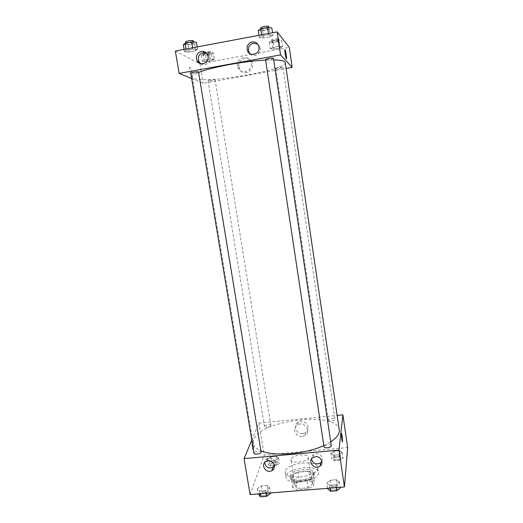 <?xml version="1.0" encoding="UTF-8"?>
<svg xmlns="http://www.w3.org/2000/svg" width="523" height="523" viewBox="0 0 523 523"><rect width="100%" height="100%" fill="white"/><g stroke="black" fill="none" stroke-linecap="round" stroke-linejoin="round"><path stroke-width="0.39" stroke-dasharray="2.62 1.96" d="M291.115 459.253L291.076 459.887C291.324 464.424 309.348 461.6 308.197 457.207C307.955 453.036 291.834 454.984 291.115 459.253M295.214 485.109L295.181 485.795C295.488 490.698 313.408 487.894 312.205 483.128C311.911 478.617 295.874 480.493 295.214 485.109M299.248 480.199L310.054 479.303L314.343 481.055L313.454 486.135L308.263 488.757L297.156 489.659L292.919 487.809L294.116 482.729L299.248 480.199L297.999 472.249L308.818 471.334L310.054 479.303M308.263 488.757L306.988 480.572L295.861 481.493L297.156 489.659M292.919 487.809L291.625 479.709L292.847 474.74L294.116 482.729M291.625 479.709L295.861 481.493M306.988 480.572L312.192 477.989L313.454 486.135M308.818 471.334L313.107 473.021L312.192 477.989M297.999 472.249L292.847 474.74M301.248 481.827C294.959 482.128 291.376 480.951 290.5 478.31C288.958 471.746 313.833 467.85 314.375 474.57C313.911 478.238 309.538 480.657 301.248 481.827M300.993 480.186C309.283 479.016 313.656 476.603 314.127 472.955C313.722 466.823 291.331 469.458 290.291 475.734L290.245 476.695C291.115 479.323 294.697 480.487 300.993 480.186M313.107 473.021L314.343 481.055M286.068 476.093L285.989 477.44C286.467 486.495 320.717 481.127 318.402 472.361C317.814 464.051 287.611 467.582 286.068 476.093M285.29 471.256L285.212 472.583C285.663 481.506 319.958 476.133 317.657 467.503C317.088 459.318 286.859 462.862 285.29 471.256M250.125 494.588L264.187 455.082L347.658 447.59M269.515 487.684L265.677 490.443L259.545 490.947L257.349 488.678L261.206 485.952L267.24 485.455L269.515 487.684L265.677 490.443L259.545 490.947L257.349 488.678L261.206 485.952L267.24 485.455L269.515 487.684L270.378 492.954M326.816 482.977L330.268 480.251L336.505 479.735L339.381 481.951L335.962 484.716L329.634 485.233L326.816 482.977L330.268 480.251L336.505 479.735L339.381 481.951L335.962 484.716L329.634 485.233L326.816 482.977L327.627 488.325M330.843 453.441L333.962 451.14L339.649 450.63L342.29 452.428L339.198 454.762L333.439 455.272L330.843 453.441L333.962 451.14L339.649 450.63L342.29 452.428L339.198 454.762L333.439 455.272L330.843 453.441L331.66 458.906L334.772 456.572L340.447 456.076L343.101 457.906L340.015 460.273L334.256 460.776L331.66 458.906M267.436 459.076L270.888 456.769L276.412 456.272L278.55 458.089L275.111 460.423L269.515 460.913L267.436 459.076L270.888 456.769L276.412 456.272L278.55 458.089L275.111 460.423L269.515 460.913L267.436 459.076L268.312 464.45L271.764 462.116L277.282 461.632L279.419 463.483L275.987 465.849L270.398 466.333L268.312 464.45M341.493 433.345L341.401 433.554C341.094 435.051 342.277 443.576 342.526 441.667M302.765 433.619L305.811 432.508C312.185 428.429 304.876 418.184 298.398 422.126C292.534 425.003 296.175 434.554 302.765 433.619M251.779 440.131L258.924 423.022L264.187 455.082M258.924 423.022L337.152 415.406M302.065 436.444C295.417 437.385 291.736 427.742 297.659 424.846C304.196 420.871 311.577 431.214 305.144 435.326L302.065 436.444M252.289 447.472C252.687 449.584 253.106 450.355 253.544 449.787C254.492 448.244 253.269 439.935 252.374 441.85C251.955 442.994 251.923 444.87 252.289 447.472C251.929 444.87 251.955 442.994 252.374 441.85C253.269 439.935 254.492 448.244 253.544 449.787C253.106 450.355 252.687 449.584 252.289 447.472M321.854 461.358C323.083 456.775 321.168 454.18 316.101 453.585L313.519 454.494C311.924 455.67 311.224 457.233 311.42 459.187M274.431 466.137C276.334 461.404 274.575 458.612 269.155 457.762L267.325 458.259C265.534 459.207 264.618 460.678 264.579 462.672M270.927 425.683L270.953 425.441C270.862 423.931 264.043 425.094 264.435 426.559C264.481 427.925 270.568 427.108 270.927 425.683M331.314 445.799C331.236 444.034 324.123 444.844 324.012 446.629M261.114 452.009C261.029 450.381 254.505 451.264 254.008 452.964L253.969 453.297M328.32 420.146L328.32 420.283C328.379 421.832 335.367 420.884 334.975 419.374C334.923 417.903 328.398 418.662 328.32 420.146M339.283 429.886C337.459 410.81 260.349 419.851 253.629 439.562L253.125 443.38C253.642 446.367 256.237 448.852 260.918 450.819M323.822 445.557L330.726 441.85M285.231 62.512C287.31 70.115 205.467 84.157 193.726 78.372L192.281 77.064C192.098 75.835 194.21 74.312 198.616 72.501M265.638 60.112L273.686 59.936M214.986 79.614C214.28 79.163 207.768 80.235 208.049 80.758C207.984 81.385 215.326 80.274 215.071 79.692L214.986 79.614M273.444 58.301C273.745 58.988 266.115 60.308 265.606 59.661M198.537 72.011C198.838 72.645 191.817 73.802 190.888 73.272L190.764 73.161M275.896 68.67L275.863 68.618C275.588 68.023 283.074 66.787 282.982 67.447C283.244 68.01 276.294 69.206 275.896 68.67M191.666 78.581L203.166 83.307L286.107 68.435M214.28 59.217L212.475 60.446L206.572 61.537L202.388 61.413L204.12 60.184L210.109 59.079L214.28 59.217L210.109 59.079L204.12 60.184L202.388 61.413L206.572 61.537L212.475 60.446L214.28 59.217L213.253 52.843L209.069 52.66L203.074 53.771L201.348 55.052L205.546 55.222L211.455 54.124L213.253 52.843M282.557 46.619L280.171 47.966L274.078 49.09L270.28 48.881L272.601 47.534L278.785 46.39L282.557 46.619L278.785 46.39L272.601 47.534L270.28 48.881L274.078 49.09L280.171 47.966L282.557 46.619L281.603 40.121L277.818 39.846L271.627 41.003L269.312 42.409L273.117 42.657L279.217 41.526L281.603 40.121M272.914 35.165L270.358 36.76L263.631 38.022L259.349 37.708L261.82 36.113L268.659 34.825L272.914 35.165L268.659 34.825L261.82 36.113L259.349 37.708L263.631 38.022L270.358 36.76L272.914 35.165L272.555 32.746M175.342 51.045L199.963 63.773L289.265 47.332M184.462 51.764L186.221 50.313L192.824 49.077L197.563 49.306L195.713 50.751L189.215 51.967L184.462 51.764L189.215 51.967L195.713 50.751L197.563 49.306L192.824 49.077L186.221 50.313L184.462 51.764L184.07 49.404M250.001 53.732C254.171 58.766 262.592 52.797 259.768 46.776L257.662 44.135M200.59 63.623C205.336 67.748 212.469 60.851 209.01 55.438L205.97 52.836M238.906 66.774L239.704 69.141C243.633 77.169 256.035 70.095 251.811 62.191C248.686 54.974 237.324 59.047 238.906 66.774M199.963 63.773L203.166 83.307M190.012 67.101L189.607 67.323C188.685 69.056 191.111 78.005 191.908 75.868C192.647 74.56 191.117 67.428 190.012 67.101C191.117 67.428 192.647 74.56 191.908 75.868C191.111 78.005 188.685 69.056 189.607 67.323L190.019 67.101M237.468 65.846C235.866 58.027 247.346 53.908 250.504 61.204C254.773 69.199 242.241 76.351 238.272 68.238L237.468 65.846M284.852 49.829L284.845 49.829C284.61 51.084 285.865 58.524 286.369 58.877M203.859 54.588L203.761 54.477C203.46 53.725 210.874 52.614 210.821 53.418C211.109 54.091 204.643 55.177 203.859 54.588M209.069 52.66L210.109 59.079M203.074 53.771L204.12 60.184M201.348 55.052L202.388 61.413M205.546 55.222L206.572 61.537M211.455 54.124L212.475 60.446M203.565 52.764L203.467 52.653C203.159 51.888 210.579 50.783 210.527 51.594C210.815 52.28 204.349 53.366 203.565 52.764M271.901 41.925L271.868 41.86C271.568 41.088 279.092 39.833 279.027 40.663C279.315 41.395 272.333 42.631 271.901 41.925M277.818 39.846L278.785 46.39M271.627 41.003L272.601 47.534M269.312 42.409L270.28 48.881M273.117 42.657L274.078 49.09M279.217 41.526L280.171 47.966M271.627 40.068L271.594 40.003C271.293 39.218 278.811 37.963 278.752 38.807C279.04 39.552 272.058 40.787 271.627 40.068M183.292 44.717L188.058 44.971L194.563 43.742L196.4 42.232M186.057 44.194L185.927 44.037C185.567 43.121 193.791 41.932 193.745 42.906C194.079 43.723 187.018 44.906 186.057 44.194M197.171 46.933L197.563 49.306M192.608 47.796L192.824 49.077M186.011 49.038L186.221 50.313M188.058 44.971L189.215 51.967M194.563 43.742L195.713 50.751M193.412 40.886C193.745 41.716 186.685 42.899 185.717 42.173L185.587 42.017M258.257 30.517L262.553 30.89L269.293 29.615L271.842 27.948M261.121 29.974L261.075 29.883C260.722 28.935 269.057 27.556 269.005 28.575C269.338 29.471 261.663 30.831 261.121 29.974M268.469 33.518L268.659 34.825M261.624 34.806L261.82 36.113M258.983 35.303L259.349 37.708M262.553 30.89L263.631 38.022M269.293 29.615L270.358 36.76M268.698 26.51C269.031 27.418 261.356 28.785 260.814 27.915M270.653 464.247L270.633 464.535C270.744 466.255 277.523 465.078 277.092 463.417C277.007 461.855 271.019 462.633 270.653 464.247L270.633 464.542C270.744 466.268 277.53 465.091 277.092 463.43C277.007 461.868 271.025 462.646 270.659 464.261M278.55 458.089L279.419 463.483M275.111 460.423L275.987 465.849M269.515 460.913L270.398 466.333M270.888 456.769L271.764 462.116M276.412 456.272L277.282 461.632M334.073 458.697L334.073 458.854C334.171 460.626 341.101 459.704 340.676 457.978C340.591 456.298 334.119 457.01 334.073 458.697L334.079 458.867C334.171 460.639 341.101 459.717 340.676 457.991C340.591 456.311 334.119 457.024 334.073 458.71M342.29 452.428L343.101 457.906M339.198 454.762L340.015 460.273M333.439 455.272L334.256 460.776M333.962 451.14L334.772 456.572M339.649 450.63L340.447 456.076M258.323 494.542L262.173 491.777L268.201 491.287L270.476 493.562M260.885 494.333L260.853 494.712C261.016 496.778 268.449 495.405 267.933 493.405C267.809 491.561 261.337 492.411 260.885 494.333L260.859 494.725C261.016 496.791 268.449 495.418 267.933 493.418C267.815 491.574 261.343 492.424 260.892 494.346M265.677 490.443L266.148 493.294M259.545 490.947L260.023 493.79M257.349 488.678L258.225 493.934M261.206 485.952L262.173 491.777M267.24 485.455L268.201 491.287M327.725 488.94L331.157 486.174L337.387 485.671L340.277 487.933M330.366 488.73L330.373 488.94C330.503 491.071 338.106 490.038 337.61 487.952C337.492 485.945 330.438 486.704 330.366 488.73L330.373 488.953C330.51 491.084 338.113 490.051 337.616 487.966C337.492 485.959 330.444 486.717 330.373 488.744M339.381 481.951L340.185 487.312M335.962 484.716L336.4 487.619M329.634 485.233L330.072 488.129M330.268 480.251L331.157 486.174M336.505 479.735L337.387 485.671M312.205 483.128L308.197 457.207M295.181 485.795L291.076 459.887M290.245 476.695L290.5 478.31M314.127 472.955L314.375 474.57M285.212 472.583L285.989 477.44M317.657 467.503L318.402 472.361M298.398 422.126L297.659 424.846M305.811 432.508L305.144 435.326M312.917 457.599L313.519 454.494M266.259 461.371L267.325 458.259M192.281 77.064L253.125 443.38M270.953 425.441L215.071 79.692M264.435 426.559L208.049 80.758M275.863 68.618L328.32 420.283M282.982 67.447L334.975 419.374M258.512 45.586L259.768 46.776M207.206 54.359L209.01 55.438M251.811 62.191L250.504 61.204M239.704 69.141L238.272 68.238M203.467 52.653L203.761 54.477M210.527 51.594L210.821 53.418M271.594 40.003L271.868 41.86M278.752 38.807L279.027 40.663M185.763 43.069L185.927 44.037M193.608 42.069L193.745 42.906M260.912 28.817L261.075 29.883M268.868 27.673L269.005 28.575"/><path stroke-width="0.78" d="M337.152 415.406L342.879 414.844L347.658 447.59L344.428 486.972L250.125 494.588L244.058 458.619L251.779 440.131M342.532 441.667L342.14 435.973L342.532 441.667C342.277 443.576 341.094 435.051 341.401 433.554L342.14 435.973L341.493 433.345M342.879 414.844L338.982 450.133L344.428 486.972M315.532 456.677C320.684 455.984 324.162 462.933 320.174 465.947C314.866 470.72 306.824 461.463 312.917 457.599L315.532 456.677M268.109 460.868C273.66 460.116 276.85 468.131 271.986 470.576C266.063 474.224 259.813 464.189 266.259 461.371L268.109 460.868M338.982 450.133L244.058 458.619M311.42 459.187C313.185 463.816 316.278 465.012 320.697 462.763L321.854 461.358M264.579 462.672C265.677 467.235 268.476 468.804 272.993 467.379L274.431 466.137M324.012 446.629L324.012 446.812C324.103 448.688 331.778 447.623 331.314 445.799L273.444 58.301C273.529 57.504 265.246 58.857 265.56 59.589L324.012 446.812M253.969 453.297C254.086 455.115 261.592 453.761 261.114 452.009L198.537 72.011C198.616 71.246 190.444 72.449 190.764 73.161L253.969 453.297M260.918 450.819C274.059 456.716 305.53 454.199 323.822 445.557M330.726 441.85C336.936 437.725 339.793 433.737 339.283 429.886L285.231 62.512C284.943 60.936 281.093 60.08 273.686 59.936M198.616 72.501C210.906 67.29 244.542 61.014 265.638 60.112M179.114 73.423L280.55 54.889L277.151 31.883L175.342 51.045L179.114 73.423L191.666 78.581M286.107 68.435L292.187 67.349L280.55 54.889M258.931 47.109C260.291 54.006 250.144 57.452 247.569 50.999C246.268 46.495 247.752 43.487 252.034 41.971C254.995 41.618 257.153 42.827 258.512 45.586L258.931 47.109M196.4 58.707C196.138 54.915 197.727 52.509 201.178 51.476C203.741 51.136 205.755 52.097 207.206 54.359C211.331 60.949 201.087 67.8 197.276 61.047L196.4 58.707M292.187 67.349L289.265 47.332L277.151 31.883M257.662 44.135L253.361 43.2C249.125 44.697 247.654 47.671 248.941 52.123L250.001 53.732M205.97 52.836L203.048 52.588C198.609 54.3 197.315 57.452 199.178 62.047L200.59 63.623M286.375 58.877C285.865 58.524 284.61 51.084 284.852 49.829C285.061 47.783 286.82 57.072 286.532 58.687L286.532 58.687C286.82 57.072 285.061 47.783 284.845 49.829M197.171 46.933L196.4 42.232L191.647 41.951L185.037 43.206L183.292 44.717L184.07 49.404M191.647 41.951L192.608 47.796M185.037 43.206L186.011 49.038M185.763 43.069L185.587 42.017C185.227 41.082 193.451 39.898 193.412 40.886L193.608 42.069M272.555 32.746L271.842 27.948L267.573 27.549L260.729 28.85L258.257 30.517L258.983 35.303M267.573 27.549L268.469 33.518M260.729 28.85L261.624 34.806M260.814 27.915L260.768 27.824C260.415 26.856 268.75 25.477 268.698 26.51L268.868 27.673M270.378 492.954L270.476 493.562L266.652 496.36L260.532 496.85L258.225 493.934M266.148 493.294L266.652 496.36M260.023 493.79L260.532 496.85M340.185 487.312L340.277 487.933L336.864 490.737L330.543 491.241L327.725 488.94L327.627 488.325M336.4 487.619L336.864 490.737M330.072 488.129L330.543 491.241M320.174 465.947L320.697 462.763M271.986 470.576L272.993 467.379M247.569 50.999L248.941 52.123M197.276 61.047L199.178 62.047M260.768 27.824L260.912 28.817"/></g></svg>
